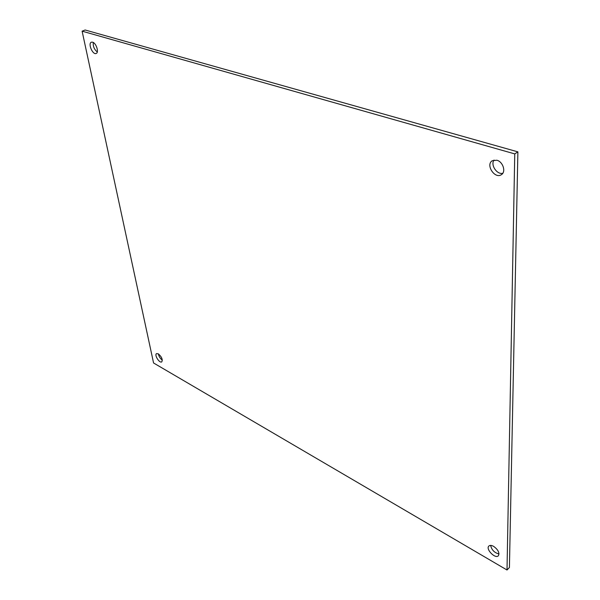 <?xml version="1.0" encoding="UTF-8"?>
<svg xmlns="http://www.w3.org/2000/svg" width="600" height="600" viewBox="0 0 600 600"><rect width="100%" height="100%" fill="white"/><g stroke="black" fill="none" stroke-linecap="round" stroke-linejoin="round"><path stroke-width="0.9" d="M93.278 42.487C92.918 46.328 94.252 49.485 97.282 51.968M92.565 42.172C96.203 42.968 99.24 52.568 96.157 53.453C92.685 55.155 87.675 43.358 91.395 42.188L92.565 42.172M494.04 160.035C490.29 164.82 496.868 174.81 502.77 173.295M496.853 160.222C503.002 161.7 506.213 171.9 501.428 174.637C494.903 179.407 485.28 164.79 492.278 160.725L496.853 160.222M490.658 545.415C491.685 549.998 494.467 552.84 499.013 553.935M493.635 546.368C498.15 549.697 499.732 552.825 498.382 555.75C495.322 559.268 485.362 549.06 488.873 546.03C489.938 545.115 491.528 545.227 493.635 546.368M158.377 353.865C158.858 356.475 160.178 358.553 162.322 360.105M158.317 353.835C161.708 356.798 162.855 359.475 161.767 361.875C159.547 363.562 154.058 354.892 156.532 353.61L158.317 353.835M517.89 151.86L85.148 30L82.11 31.162L153.57 362.985L507.007 570L509.415 567.518L517.89 151.86L514.755 153.9L82.11 31.162M507.007 570L514.755 153.9"/></g></svg>
